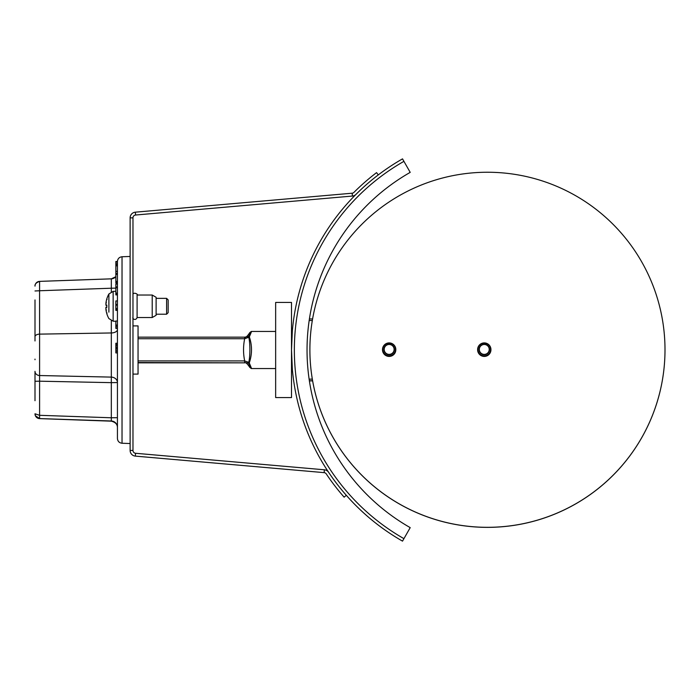 <?xml version="1.0" encoding="UTF-8"?>
<svg xmlns="http://www.w3.org/2000/svg" width="700" height="700" viewBox="0 0 700 700"><rect width="100%" height="100%" fill="white"/><g stroke="black" fill="none" stroke-linecap="round" stroke-linejoin="round"><path stroke-width="1.05" d="M291.506 331.45L292.285 331.45L292.329 330.89L291.506 350L292.338 369.127L292.285 368.55L291.506 368.55M403.926 538.65A217.184 217.184 0 0 1 403.926 161.35L410.209 172.366A204.505 204.505 0 0 0 410.209 527.634L402.517 541.126A220.036 220.036 0 0 1 402.517 158.874L403.926 161.35A217.184 217.184 0 0 0 403.926 538.65M324.126 472.631L135.327 456.111A5.705 5.705 0 0 1 130.121 450.433L130.121 217.866A5.705 5.705 0 0 1 135.327 212.179L352.17 193.209A2.853 2.853 0 0 0 353.938 192.386A222.898 222.898 0 0 1 376.556 172.629L378.289 174.895A220.036 220.036 0 0 0 355.959 194.399A5.705 5.705 0 0 1 352.424 196.053L135.572 215.023A2.853 2.853 0 0 0 132.974 217.866L132.974 450.433A2.853 2.853 0 0 0 135.572 453.276L324.38 469.787A5.705 5.705 0 0 1 328.624 472.308A220.036 220.036 0 0 0 346.29 495.285L344.146 497.175A222.898 222.898 0 0 1 326.252 473.891A2.853 2.853 0 0 0 324.126 472.631L324.38 469.787M152.215 317.537L156.117 315.289L156.117 297.281L152.215 295.024L137.095 295.024L137.095 317.537L152.215 317.537L152.215 295.024M166.609 298.358L166.609 314.213L168.166 312.655L168.166 299.915L166.609 298.358L156.117 298.358M115.85 265.842L117.434 265.842L117.434 262.115L115.85 262.115L115.85 261.502L117.434 261.494L115.85 261.502L115.85 282.984L117.434 282.984L117.434 284.016L115.85 284.016L115.85 293.134L117.434 293.134L117.434 300.939L115.85 300.939L115.85 310.371L117.434 310.371L117.434 325.062L115.85 325.062L115.85 328.396L117.434 328.396L115.85 328.055M108.885 300.414L108.885 293.983L113.146 291.375L115.85 291.279M105.919 307.283L105.91 308.359L105.98 307.213A25.314 2.406 -5 0 0 106.803 307.493L106.803 305.069A25.314 2.406 -175 0 0 105.98 305.349L105.91 304.203A25.06 18.576 165 0 1 106.356 302.243A25.06 16.258 13.2 0 0 105.91 303.852L105.98 302.68A25.314 25.104 -42.6 0 1 106.803 298.988L106.803 298.891A25.366 25.366 0 0 1 108.885 293.983L108.885 312.148M105.91 308.359L105.98 307.213L105.91 308.359A25.06 18.576 15 0 0 106.356 310.328A25.06 16.258 166.8 0 1 105.91 308.709L105.98 309.881A25.314 25.104 -137.4 0 0 106.785 313.495L107.074 313.049M113.146 291.375L113.146 321.195L108.885 318.579A25.366 25.366 0 0 1 106.803 313.67L106.803 313.574A25.314 25.104 -137.4 0 1 105.98 309.881M106.785 299.066A25.314 25.104 -42.6 0 0 105.98 302.68M106.803 305.069L106.803 307.493M249.27 363.291C252.254 370.256 252.254 370.134 249.27 362.933A1.584 0.7 120.6 0 1 248.754 363.23C250.259 368.524 250.259 368.637 248.754 363.571M248.754 336.77C250.25 331.476 250.25 331.363 248.754 336.429L249.27 336.7C252.245 345.345 252.245 354.086 249.27 362.933L248.754 362.329L248.754 363.23L244.668 362.53L244.668 360.92L138.049 360.92M248.964 336.709L248.754 337.304C250.267 343.096 250.259 356.387 248.754 362.329L244.668 360.92M249.27 336.7C252.245 329.744 252.245 329.866 249.27 337.067M244.729 362.836L138.049 362.836L244.624 362.828C245.648 362.171 247.354 363.685 249.76 367.36L251.3 368.55L275.651 368.55M275.651 331.45L251.3 331.45L249.769 332.631C247.362 336.315 245.648 337.829 244.624 337.172L138.049 337.164L244.956 337.155M248.754 336.429L244.668 337.164L244.668 338.73L248.754 337.304M138.049 362.53L244.659 362.836M138.049 338.73L244.668 338.73C243.154 346.132 243.162 353.526 244.676 360.92M115.85 350.166L117.434 350.166L117.434 348.652L115.85 348.652L115.85 352.922L117.434 352.922L115.85 352.922M117.434 350.131L115.85 350.131M117.434 350.166L117.434 438.498C117.696 441.306 119.227 442.89 122.028 443.249L122.028 256.751C119.227 257.11 117.696 258.694 117.434 261.502L117.434 345.625L115.85 345.625L115.85 348.652M117.434 345.625L117.434 347.13L115.85 347.13L117.434 347.104M35 299.941L35 340.961M35 397.591L35 381.264L39.594 381.194L39.594 375.533A4.76 4.191 -0 0 1 35 371.341L35 400.715M35 359.118L35 359.721M117.434 264.757L115.85 264.757M117.434 263.743L115.85 263.743M115.85 281.339L117.434 281.339L117.434 282.004L115.85 282.004M115.85 271.346L117.434 271.346L117.434 274.348L115.85 274.348M117.434 273.368L115.85 273.368M115.85 293.134L115.85 294.901L117.434 294.901M117.434 294.088L115.85 294.088M117.434 287.726L115.85 287.726M117.434 286.912L115.85 286.912M115.85 308.604L117.434 308.604L117.434 310.371M117.434 309.776L115.85 309.776M115.85 304.526L117.434 304.526L117.434 305.121L115.85 305.121M117.434 321.029L115.85 321.029L115.85 325.062M115.85 325.404L117.434 325.404L117.434 326.734L115.85 326.734M115.85 343.245L117.434 343.245L115.85 343.245L115.85 345.625M117.434 346.999L117.434 348.898M117.434 352.922L117.434 351.514L115.85 351.514M117.434 344.461L115.85 344.461M117.434 417.69L111.317 417.777L111.317 420.989A6.344 6.344 0 0 1 117.434 427.324L117.434 398.877M35 413.787L35.464 415.826L39.594 418.521L39.594 415.31L35 413.787L35.464 415.817M35 286.134A4.76 4.751 180 0 1 39.585 281.382C36.278 282.564 34.746 284.148 35 286.134M35 290.973L39.594 290.754L39.585 281.382L111.317 278.845M35 336.735A4.76 2.607 -0 0 1 39.594 334.127L39.576 290.754L111.326 288.216L111.326 291.777M35 413.866A4.76 4.751 0 0 0 39.594 418.618L111.317 420.989L38.99 418.556M39.594 334.127L111.317 332.964L111.317 377.108L39.594 375.533L39.594 334.127M111.326 320.784L111.317 332.964A6.344 3.43 -0 0 0 117.434 329.534M39.585 418.618L111.326 421.164M115.85 288.12L111.326 288.216M111.326 278.836A6.344 6.344 0 0 0 115.85 276.701L111.317 278.836L111.317 288.216M111.317 421.164C115.439 422.249 117.486 424.358 117.434 427.499A6.344 6.344 0 0 0 111.317 421.155M132.974 374.098L138.049 374.098L138.049 325.902L132.974 325.902M291.506 397.556L291.506 302.444L275.651 302.444L275.651 397.556L291.506 397.556M382.498 349.606A6.659 6.659 0 0 0 389.156 356.291A6.659 6.659 0 0 0 395.815 349.606M382.498 349.703A6.659 6.659 0 0 0 389.156 356.361A6.659 6.659 0 0 1 382.498 349.694L382.498 349.694A6.659 6.659 0 0 0 382.498 349.703A6.659 6.659 0 0 1 382.498 349.668L382.498 349.632A6.659 6.659 0 0 0 389.156 356.3A6.659 6.659 0 0 0 395.815 349.632L395.815 349.632A6.659 6.659 0 0 1 395.815 349.694A6.659 6.659 0 0 0 395.815 349.694L395.815 349.694A6.659 6.659 0 0 1 389.156 356.352A6.659 6.659 0 0 0 395.815 349.703M382.498 349.58L382.498 349.571A6.659 6.659 0 0 0 389.156 356.239A6.659 6.659 0 0 0 395.815 349.571A6.659 6.659 0 0 0 389.156 342.912A6.659 6.659 0 0 0 382.498 349.571A6.659 6.659 0 0 0 389.156 356.23A6.659 6.659 0 0 0 395.815 349.571L395.815 349.571M389.156 355.959A6.44 6.44 180 0 1 382.716 349.519A6.44 6.44 180 0 1 389.156 343.079A6.44 6.44 180 0 1 395.596 349.519A6.44 6.44 180 0 1 389.156 355.959M389.156 343.14A6.37 6.361 0 0 0 382.795 349.51A6.37 6.361 0 0 0 389.156 355.871A6.37 6.361 0 0 0 395.526 349.51A6.37 6.361 0 0 0 389.156 343.14M382.498 349.755A6.659 6.659 0 0 0 382.498 349.764L382.498 349.755A6.659 6.659 0 0 0 389.156 356.414A6.659 6.659 0 0 0 395.815 349.729A6.659 6.659 0 0 1 395.815 349.764L395.815 349.755M383.941 349.466L383.941 349.501A5.215 5.215 0 0 0 389.156 354.716A5.215 5.215 0 0 0 394.371 349.501L394.371 349.466A5.215 5.215 0 0 0 389.156 344.251A5.215 5.215 0 0 0 383.941 349.466A5.215 5.215 0 0 0 389.156 354.69A5.215 5.215 0 0 0 394.371 349.466M382.498 349.764A6.659 6.659 0 0 0 389.156 356.422A6.659 6.659 0 0 0 395.815 349.764M389.156 344.47A4.961 4.961 0 0 0 384.195 349.431A4.961 4.961 0 0 0 389.156 354.384A4.961 4.961 0 0 0 394.118 349.431A4.961 4.961 0 0 0 389.156 344.47M477.619 349.606A6.659 6.659 0 0 0 484.278 356.291A6.659 6.659 0 0 0 490.936 349.606M477.619 349.703A6.659 6.659 0 0 0 484.278 356.361A6.659 6.659 0 0 1 477.619 349.694L477.619 349.703A6.659 6.659 0 0 1 477.619 349.668L477.619 349.641A6.659 6.659 0 0 0 484.278 356.3A6.659 6.659 0 0 0 490.936 349.641L490.936 349.632A6.659 6.659 0 0 1 490.936 349.694L490.936 349.694A6.659 6.659 0 0 1 484.278 356.352A6.659 6.659 0 0 0 490.936 349.703M477.619 349.58L477.619 349.58A6.659 6.659 0 0 0 484.278 356.239A6.659 6.659 0 0 0 490.936 349.58L490.936 349.58A6.659 6.659 0 0 0 484.278 342.912A6.659 6.659 0 0 0 477.619 349.571A6.659 6.659 0 0 0 484.278 356.23A6.659 6.659 0 0 0 490.936 349.571L490.936 349.571M484.278 355.959A6.44 6.44 180 0 1 477.838 349.519A6.44 6.44 180 0 1 484.278 343.079A6.44 6.44 180 0 1 490.718 349.519A6.44 6.44 180 0 1 484.278 355.959M484.278 343.149A6.37 6.361 0 0 0 477.907 349.51A6.37 6.361 0 0 0 484.278 355.88A6.37 6.361 0 0 0 490.639 349.51A6.37 6.361 0 0 0 484.278 343.149M477.619 349.729A6.659 6.659 0 0 0 484.278 356.414A6.659 6.659 0 0 0 490.936 349.729L490.936 349.764A6.659 6.659 0 0 1 484.278 356.422A6.659 6.659 0 0 1 477.619 349.764L477.619 349.755M479.062 349.475L479.062 349.501A5.215 5.215 0 0 0 484.278 354.716A5.215 5.215 0 0 0 489.492 349.501L489.492 349.475A5.215 5.215 0 0 0 484.278 344.26A5.215 5.215 0 0 0 479.062 349.475A5.215 5.215 0 0 0 484.278 354.69A5.215 5.215 0 0 0 489.492 349.475M484.278 344.479A4.961 4.961 0 0 0 479.316 349.431A4.961 4.961 0 0 0 484.278 354.392A4.961 4.961 0 0 0 489.23 349.431A4.961 4.961 0 0 0 484.278 344.479M309.89 349.825A177.555 177.537 0 0 0 487.445 527.363A177.555 177.537 0 0 0 665 349.825L665 349.781A177.555 177.537 0 0 0 487.445 172.244A177.555 177.537 0 0 0 309.89 349.781L309.89 349.825M309.89 349.781A177.555 177.537 0 0 0 487.445 527.319A177.555 177.537 0 0 0 665 349.781M372.925 199.64A204.505 204.505 0 0 0 309.409 318.938L312.594 318.938L309.409 318.938M309.382 380.887L312.629 380.887L309.382 380.887A204.505 204.505 0 0 0 372.925 500.36M352.17 193.209L352.424 196.053M135.327 212.179L135.572 215.023M130.121 217.866L132.974 217.866M130.121 450.433L132.974 450.433M135.327 456.111L135.572 453.276M312.331 379.146L309.129 379.146M309.181 320.495L312.322 320.495M309.365 380.756L312.611 380.756M117.434 347.953L115.85 347.953M39.594 415.31L39.594 381.194L111.317 382.646L111.317 417.777L39.594 415.31M111.317 377.108L111.317 382.646L117.434 382.559A6.344 5.46 180 0 0 111.317 377.108M137.095 295.024C138.758 294.245 132.562 291.463 132.974 295.024M132.974 317.537C131.959 318.447 135.66 321.3 137.095 317.537M156.117 314.213L166.609 314.213M113.146 321.195L115.85 321.283M106.803 298.891L107.074 299.512M37.45 418.023L36.54 417.375M111.317 278.836L39.585 281.382M122.028 443.249L130.121 443.529M122.028 256.751L130.121 256.471"/></g></svg>
